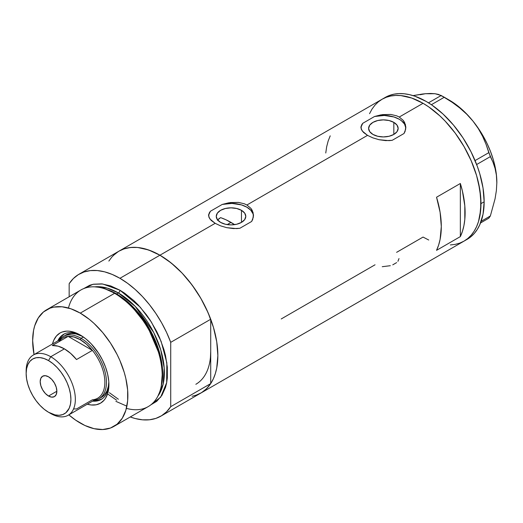<?xml version="1.0" encoding="UTF-8"?>
<svg xmlns="http://www.w3.org/2000/svg" width="523" height="523" viewBox="0 0 523 523"><rect width="100%" height="100%" fill="white"/><g stroke="black" fill="none" stroke-linecap="round" stroke-linejoin="round"><path stroke-width="0.78" d="M241.469 210.331L241.469 222.393L236.684 224.243L231.029 224.89L225.38 224.243L220.588 222.393A14.768 8.525 180 0 1 216.261 216.365A14.768 8.525 180 0 1 225.38 208.487A14.768 8.525 180 0 1 241.469 210.331L244.672 213.103L245.797 216.365L244.672 219.627L241.469 222.393L241.469 210.331A14.768 8.525 180 0 1 245.797 216.365A14.768 8.525 180 0 1 236.684 224.243A14.768 8.525 180 0 1 220.588 222.393L217.385 219.627L216.261 216.365L217.385 213.103L220.588 210.331L225.38 208.487L231.029 207.834L236.684 208.487L241.469 210.331M218.745 218.882L217.378 220.222L220.588 217.633L218.745 218.882M393.826 122.375L393.826 134.431L389.034 136.281L383.379 136.928L377.73 136.281L372.938 134.431A14.768 8.525 180 0 1 368.61 128.403A14.768 8.525 180 0 1 377.73 120.525A14.768 8.525 180 0 1 393.826 122.375L397.022 125.141L398.147 128.403L397.022 131.665L393.826 134.431L393.826 122.375A14.768 8.525 180 0 1 398.147 128.403A14.768 8.525 180 0 1 389.034 136.281A14.768 8.525 180 0 1 372.938 134.431L369.735 131.665L368.61 128.403L369.735 125.141L372.938 122.375L377.73 120.525L383.379 119.878L389.034 120.525L393.826 122.375M405.802 126.834L405.809 127.985A22.443 12.957 0 0 0 374.553 116.492L382.62 114.609L390.812 114.452L396.709 115.838L399.252 117.041L403.22 120.368L404.554 122.382L405.802 126.834L405.096 131.378L404.018 133.502L392.204 140.314L385.758 140.628L379.142 139.726L372.873 137.869L367.512 135.365L363.531 132.469L361.334 129.429L361.066 126.35L362.746 123.31L374.553 116.492L380.96 114.864L390.812 114.452L396.709 115.838L399.252 117.041L423.055 103.299L428.736 106.901L439.869 115.884L445.223 121.186L455.239 133.149L464.012 146.538L471.216 160.829L476.571 175.486L478.486 182.769L480.702 196.91L480.702 210.024L478.486 221.602L476.571 226.681L474.139 231.212L471.216 235.154L467.83 238.468L464.012 241.129A81.921 47.299 -120 0 0 476.571 175.486A81.921 47.299 -120 0 0 423.055 103.299L399.252 117.041L403.22 120.368L405.423 124.566L405.691 129.135L404.018 133.502L392.204 140.314L389.04 140.641L379.142 139.726L372.873 137.869L367.512 135.365L246.902 205.003L250.87 208.324L253.073 212.528L253.341 217.097L251.668 221.458L239.854 228.276L236.69 228.597L226.792 227.682L220.523 225.831L215.162 223.328L159.933 255.211A81.921 47.299 60 0 1 213.449 327.398A81.921 47.299 60 0 1 200.891 393.041L196.681 395.015L192.118 396.29M253.452 214.79L253.459 215.94A22.443 12.957 0 0 0 222.203 204.447L230.27 202.564L238.462 202.408L244.359 203.793L246.902 205.003L250.87 208.324L252.204 210.338L253.452 214.79L252.746 219.333L251.668 221.458L239.854 228.276L233.408 228.584L226.792 227.682L220.523 225.831L215.162 223.328L211.181 220.431L208.984 217.385L208.716 214.312L210.396 211.266L222.203 204.447L228.603 202.826L238.462 202.408L244.359 203.793L246.902 205.003L367.512 135.365L362.204 130.966L360.955 127.893L361.066 126.35M460.351 183.488A81.921 47.299 60 0 1 460.351 236.599L436.542 250.34A81.921 47.299 -120 0 0 436.542 197.23L460.351 183.488L460.351 236.599L436.542 250.34L438.614 245.143L440.105 239.397L441.307 226.531L440.105 212.279L436.542 197.23L460.351 183.488L462.417 191.072L464.81 205.801L464.81 219.431L463.908 225.655L462.417 231.395L460.351 236.599L460.351 183.488M375.05 264.788L281.224 318.958M423.055 237.069L428.736 240.024L423.055 237.069L396.604 252.341M423.055 103.299A81.921 47.299 -120 0 0 382.097 99.239L386.307 97.265L390.871 95.99L395.748 95.434L400.886 95.591L411.751 98.063L423.055 103.299L411.751 98.063L400.886 95.591L395.748 95.434L390.871 95.99L386.307 97.265L382.097 99.239A81.921 47.299 60 0 1 445.223 121.186A81.921 47.299 60 0 1 480.977 203.63A81.921 47.299 60 0 1 464.012 241.129L459.802 243.103L455.239 244.378L450.362 244.941L455.239 244.378L459.802 243.103L464.012 241.129L467.83 238.468L471.216 235.154L474.139 231.212L476.571 226.681L478.486 221.602L479.866 216.032L480.977 203.63L484.154 201.793L480.977 203.63L479.866 189.934L476.571 175.486L471.216 160.829L467.83 153.605L464.012 146.538L455.239 133.149L445.223 121.186L439.869 115.884L428.736 106.901L423.055 103.299M108.849 261.075L111.772 257.133L115.158 253.812L118.976 251.151A81.921 47.299 60 0 1 159.933 255.211L215.162 223.328L209.854 218.921L208.605 215.855L208.716 214.312M195.818 395.323L201.558 392.642L206.552 388.713L210.717 383.588L170.727 406.678L170.727 342.336L166.562 332.406L161.561 322.698L155.828 313.401L149.447 304.667L142.544 296.652L135.235 289.507L127.658 283.355L119.944 278.301A81.921 47.299 60 0 1 170.727 342.336L210.717 319.246A81.921 47.299 -120 0 0 159.933 255.211L119.944 278.301L112.223 274.444L104.646 271.842L97.337 270.554L90.433 270.594L84.053 271.967L78.319 274.64L73.325 278.569L69.16 283.695A81.921 47.299 60 0 1 78.98 274.242A81.921 47.299 60 0 1 119.944 278.301L159.933 255.211A81.921 47.299 -120 0 0 118.976 251.151L123.186 249.177L127.749 247.902L132.626 247.346L137.765 247.503L148.63 249.974L159.933 255.211L171.237 263.023L182.102 273.098L192.118 285.061L200.891 298.45L208.095 312.741L213.449 327.398L216.744 341.846L217.856 355.542L216.744 367.944L215.365 373.514L213.449 378.593L211.017 383.124L208.095 387.066L204.709 390.38L200.891 393.041A81.921 47.299 -120 0 0 210.717 383.588L210.717 351.417A71.821 41.467 60 0 1 195.844 384.294M210.475 357.026L210.717 351.417L210.475 357.026M369.539 113.694L371.971 109.163L374.893 105.221L378.279 101.9L382.097 99.239L378.279 101.9L374.893 105.221L371.971 109.163L369.539 113.694M330.216 135.843L328.15 141.04L326.659 146.786L325.757 153.01M209.318 212.783L210.396 211.266A22.443 12.957 0 0 0 208.605 215.849M208.605 215.855L208.599 215.084M253.452 215.822L253.067 213.907L250.85 210.285L246.902 207.2L241.554 204.918L231.97 203.414L222.203 204.447L210.396 211.266L208.716 214.979M361.668 124.827L362.746 123.31A22.443 12.957 0 0 0 360.955 127.887M360.955 127.893L360.948 127.128M405.802 127.86L404.547 124.088L401.429 120.702L399.252 119.244L393.904 116.956L384.32 115.459L374.553 116.492L362.746 123.31L361.066 127.024M398.997 258.571L397.931 261.317M392.753 264.847L396.63 262.611M382.241 266.704L390.335 265.704M465.568 240.162A81.921 47.299 -120 0 0 467.189 239.299A81.921 47.299 -120 0 0 484.154 201.793A81.921 47.299 -120 0 0 448.394 119.355A81.921 47.299 -120 0 0 385.268 97.409L78.98 274.242M480.545 222.955L488.815 218.183L480.545 222.955M420.257 94.722L425.434 93.715L422.394 94.042L413.033 95.604L425.434 93.715L430.717 93.467L435.051 93.728L441.203 95.48L428.487 102.822L441.203 95.48L452.225 102.345L459.75 107.96L466.738 114.217L473.047 121.199L478.329 128.606L482.657 136.411L486.115 144.485L488.815 152.651L475.067 160.587L488.815 152.651L492.986 162.195L495.059 168.373L496.386 175.133L496.85 182.553L496.379 190.562L495.052 198.845L490.352 215.992L481.153 221.301L490.352 215.992L488.815 218.183L490.352 215.992L495.052 198.845L496.379 190.562L496.85 182.553A67.33 38.872 -120 0 0 473.047 121.199L478.329 128.606L482.657 136.411L486.115 144.485L490.352 156.619L492.986 162.195L495.059 168.373L496.386 175.133L496.85 182.998M431.024 93.761L425.434 93.715L435.051 93.728L438.509 94.428L444.282 97.252L431.377 104.705L444.282 97.252L452.225 102.345L459.75 107.96L466.738 114.217L473.047 121.199A67.33 38.872 -120 0 0 449.244 100.096L442.765 96.356M476.649 164.529L490.352 156.619L476.649 164.529M496.85 182.808A67.33 38.872 -120 0 0 496.85 182.553L496.445 175.146L495.229 167.386L493.228 159.423L490.469 151.382L487.011 143.407L482.906 135.634L478.225 128.187L473.047 121.199L467.457 114.799L461.561 109.078L455.455 104.149L449.237 100.089M160.901 416.131A81.921 47.299 60 0 1 130.273 416.968L135.235 418.531L142.544 419.819L149.447 419.779L155.828 418.413L161.561 415.733L166.562 411.804L170.727 406.678A81.921 47.299 60 0 1 160.901 416.131L467.189 239.299L471.007 236.638L474.394 233.317L477.316 229.375L479.748 224.844L483.043 214.201L484.154 201.793L483.043 188.103L479.748 173.656L477.316 166.314L471.007 151.775L462.979 137.863L453.533 125.128L443.046 114.053L431.906 105.064L426.232 101.469L414.929 96.225L409.417 94.637L404.063 93.761L398.925 93.597L394.048 94.16L389.485 95.434L385.268 97.409M81.32 335.648A37.591 21.705 -120 0 0 57.811 340.891A37.591 21.705 60 0 1 63.531 334.347A37.591 21.705 60 0 1 81.32 335.648M80.267 335.014L85.857 338.878L91.231 343.859L98.442 353.018L102.41 359.896L105.528 367.087L107.679 374.318L108.771 381.306L108.771 387.791L107.679 393.518L105.528 398.271L104.084 400.219L100.521 403.174L96.18 404.782L91.231 404.979L87.282 404.214A40.513 23.391 60 0 0 108.908 384.634A40.513 23.391 60 0 0 80.267 335.014L80.267 335.014A40.513 23.391 60 0 0 52.496 343.957L53.804 340.153L56.451 335.962L60.014 333.007L62.093 332.033L66.761 331.124L69.304 331.203L74.678 332.425L80.267 335.014M65.486 335.165A35.91 20.73 60 0 1 82.582 336.459L76.07 333.949L71.468 333.491L67.33 334.295L63.106 336.537A35.91 20.73 60 0 1 81.058 338.316L80.267 339.689A34.786 20.083 60 0 1 92.388 350.377L76.521 359.543A34.786 20.083 -120 0 0 64.394 348.854L50.751 356.732L48.528 360.582A31.648 18.272 60 0 1 70.906 399.337A31.648 18.272 60 0 1 48.528 412.255L50.751 413.536A34.786 20.083 -120 0 0 75.345 399.337A34.786 20.083 -120 0 0 50.751 356.732A34.786 20.083 60 0 1 73.475 387.386A34.786 20.083 60 0 1 68.14 415.262A34.786 20.083 60 0 1 50.751 413.536L48.528 412.255L55.02 414.896L59.073 415.295L62.721 414.589L65.826 412.797L69.199 408.241L70.474 404.129L70.906 399.337L70.474 394.048L69.199 388.465L67.134 382.803L64.349 377.279L60.956 372.108L57.092 367.492L52.895 363.596L48.528 360.582L44.161 358.556L39.964 357.601L36.094 357.758L32.707 359.013L29.922 361.321L27.856 364.596L26.581 368.708L26.15 373.5L26.581 378.789L27.856 384.372L29.922 390.034L32.707 395.551L36.094 400.723L39.964 405.345L44.161 409.241L48.528 412.255A31.648 18.272 60 0 1 26.15 373.5A31.648 18.272 60 0 1 48.528 360.582L50.751 356.732L64.394 348.854A34.786 20.083 -120 0 0 52.274 345.54L68.14 336.381L92.388 350.377A34.786 20.083 60 0 1 104.862 382.293A34.786 20.083 60 0 1 92.388 399.807L76.521 408.966L73.671 408.914M64.094 334.04A37.591 21.705 -120 0 0 58.922 340.244M221.124 217.816L226.054 219.817L234.624 224.635A71.821 41.467 -120 0 0 231.029 222.412L227.23 224.602L231.029 222.412A71.821 41.467 -120 0 0 220.588 217.633M161.13 386.726L161.457 385.17A65.918 38.055 -120 0 0 115.89 293.704L114.589 293.305A67.33 38.872 60 0 1 161.13 386.726A67.33 38.872 60 0 1 126.389 408.352M116.655 400.226L107.548 393.917M116.655 293.939L131.129 304.994L147.506 325.463L160.201 355.012L162.607 370.696L161.548 384.706A65.087 37.578 60 0 0 116.655 293.939L118.355 292.958L135.209 306.38L153.703 332.478L160.744 349.874L164.202 367.976L163.15 384.144L157.881 396.146A65.087 37.578 -120 0 0 158.371 342.964A65.087 37.578 -120 0 0 118.355 292.958A2.242 1.294 120 0 0 119.944 290.213L110.654 285.904L101.724 283.878L93.493 284.205L89.74 285.251L83.706 288.604L92.983 284.309L102.691 283.989L119.944 290.213A2.242 1.294 -60 0 1 118.355 292.958L116.655 293.939A65.087 37.578 60 0 0 106.522 289.396L116.655 293.939A1.124 0.647 -60 0 1 116.446 294.031M161.287 385.935L162.444 371.768L160.064 355.849L147.231 325.783L130.6 304.948L115.89 293.704L105.319 289.003M118.381 399.232L109.418 392.727M118.355 292.958L107.372 288.153L94.781 286.852A65.087 37.578 -120 0 1 118.355 292.958M113.929 426.402L148.251 406.587A67.33 38.872 -120 0 0 158.574 352.633A67.33 38.872 -120 0 0 114.589 293.305L80.267 313.12A67.33 38.872 60 0 1 124.252 372.448A67.33 38.872 60 0 1 113.929 426.402A67.33 38.872 60 0 1 80.267 423.068A67.33 38.872 60 0 1 68.833 414.863L75.6 420.106L84.935 425.5L94.088 428.677L102.711 429.533L110.471 428.03L117.067 424.218L122.251 418.25L125.827 410.352L127.645 400.834L127.645 390.06L125.827 378.436L124.252 372.448L119.852 360.406L117.067 354.463L110.471 343.036L102.711 332.569L94.088 323.462L89.557 319.533L80.267 313.12L114.589 293.305A67.33 38.872 -120 0 0 80.921 289.971L46.599 309.786A67.33 38.872 60 0 1 80.267 313.12L70.978 308.812L62.047 306.785L53.817 307.112L50.064 308.158L43.461 311.97L38.277 317.938L34.708 325.829L33.57 330.412L32.655 340.604L34.047 354.607A67.33 38.872 60 0 1 46.599 309.786M69.16 283.695L69.16 296.763L69.16 283.695M119.944 290.213L124.605 293.168L133.764 300.555L138.164 304.916L146.394 314.748L150.147 320.128L156.743 331.556L159.528 337.498L163.928 349.541L165.503 355.529L167.321 367.153L167.321 377.933L166.634 382.869L165.503 387.451L161.927 395.342L156.743 401.311L150.82 404.854L160.679 397.16L166.674 382.653L166.844 362.831L161.117 341.362L151.402 322.09L140.216 307.151L119.944 290.213M210.717 351.417L210.717 383.588L170.727 406.678L170.727 342.336L210.717 319.246L210.717 351.417L210.717 319.246L206.552 309.315L201.558 299.614L195.818 290.311L189.437 281.577L182.534 273.562L175.231 266.416L167.648 260.264L159.933 255.211L152.213 251.354L144.636 248.752L137.327 247.464L130.423 247.503L124.049 248.876L118.937 251.177M118.309 251.55L113.314 255.486M115.89 401.35L126.88 406.175M68.461 308.021A67.33 38.872 60 0 1 104.561 288.748A67.33 38.872 60 0 1 114.589 293.305L115.89 293.704A65.918 38.055 -120 0 0 106.071 289.245L104.561 288.748M93.709 400.5A37.591 21.705 -120 0 0 101.671 399.121M108.895 383.405A37.591 21.705 60 0 1 101.129 399.461A37.591 21.705 60 0 1 92.597 401.141A37.591 21.705 -120 0 0 108.895 383.405M93.61 400.494L98.206 400.311L102.233 398.814M64.643 333.707L61.335 336.446L58.883 340.336M99.017 398.735A35.91 20.73 60 0 1 94.003 400.33A35.91 20.73 -120 0 0 105.548 374.03A35.91 20.73 -120 0 0 81.058 338.316A35.91 20.73 60 0 1 104.522 369.957A35.91 20.73 60 0 1 99.017 398.735L101.397 397.356A35.91 20.73 60 0 0 108.817 381.901L108.346 386.36L106.901 391.027L104.554 394.741L101.397 397.356A35.91 20.73 60 0 1 100.168 397.977M48.528 396.035A11.781 6.806 60 0 1 40.827 385.654A11.781 6.806 60 0 1 42.638 376.214A11.781 6.806 60 0 1 48.528 376.795L51.718 379.371L54.418 383.019L56.223 387.177L56.857 391.23L48.528 396.035L45.338 393.466L42.638 389.818L40.827 385.654L40.193 381.607L40.827 378.292L42.638 376.214L45.338 375.691L48.528 376.795A11.781 6.806 60 0 1 56.223 387.177A11.781 6.806 60 0 1 54.418 396.624L51.718 397.147L48.528 396.035L56.857 391.23L56.223 394.545L54.418 396.624A11.781 6.806 60 0 1 48.528 396.035M68.14 415.262L97.657 398.219A34.786 20.083 -120 0 0 92.388 350.377L86.537 344.245L80.267 339.689L73.998 337.008L68.14 336.381A34.786 20.083 60 0 1 80.267 339.689L81.058 338.316L83.353 336.989L81.058 338.316A35.91 20.73 -120 0 0 59.21 340.081A35.91 20.73 60 0 1 63.106 336.537M58.864 341.735A34.786 20.083 60 0 1 68.14 336.381A34.786 20.083 -120 0 0 62.871 337.969L33.354 355.006A34.786 20.083 60 0 1 50.751 356.732A34.786 20.083 -120 0 0 26.15 370.931L26.15 373.5M26.176 372.258A34.786 20.083 60 0 1 33.354 355.006M92.388 350.377L76.521 359.543L70.664 353.411L64.394 348.854L58.125 346.167L52.274 345.54L68.14 336.381L92.388 350.377"/></g></svg>
